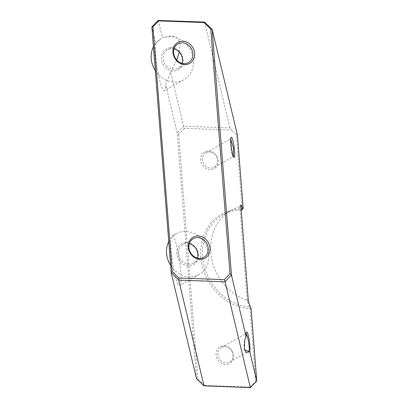 <?xml version="1.0" encoding="UTF-8"?>
<svg xmlns="http://www.w3.org/2000/svg" width="408" height="408" viewBox="0 0 408 408"><rect width="100%" height="100%" fill="white"/><g stroke="black" fill="none" stroke-linecap="round" stroke-linejoin="round"><path stroke-width="0.31" stroke-dasharray="2.04 1.53" d="M245.733 337.074L245.611 333.882L246.09 334.075M244.31 349.539L243.872 343.725L245.662 337.248M224.762 346.667A8.369 7.278 60.7 0 0 221.304 347.489A8.369 7.278 60.7 0 0 219.055 358.351A8.369 7.278 60.7 0 0 229.5 362.08A8.369 7.278 60.7 0 0 232.555 353.088A8.369 7.278 60.7 0 0 224.762 346.667M233.381 156.427L232.79 156.641L231.183 151.669L230.275 139.128L230.765 139.322M209.437 151.904A8.369 7.278 60.7 0 0 205.974 152.725A8.369 7.278 60.7 0 0 203.73 163.583A8.369 7.278 60.7 0 0 214.174 167.311A8.369 7.278 60.7 0 0 217.224 158.324A8.369 7.278 60.7 0 0 209.437 151.904M179.214 52.045C180.571 45.222 179.729 40.484 176.69 37.832C173.905 35.618 169.845 35.471 164.501 37.383A23.429 20.385 -119.3 0 1 176.69 37.832A23.429 20.385 -119.3 0 1 193.111 57.916A23.429 20.385 -119.3 0 1 183.784 79.784A23.429 20.385 -119.3 0 1 158.329 74.531C155.968 62.796 154.79 48.379 155.795 43.386L151.868 26.959M155.3 70.63A23.429 20.385 60.7 0 0 158.329 74.531C160.619 85.496 162.639 90.877 164.393 90.683C165.133 90.214 165.556 88.21 165.663 84.67L170.661 72.206L183.575 126.21L229.923 127.913L231.53 130.081L184.339 128.341L183.575 126.21M196.518 378.7L177.194 132.901L165.663 84.67M168.754 241.536A23.429 20.385 -119.3 0 1 171.181 237.839C170.08 242.551 171.238 257.3 173.66 269.295C175.95 280.26 177.97 285.641 179.719 285.447C184.273 284.187 176.236 232.356 172.054 236.008L171.181 237.839A23.429 20.385 -119.3 0 1 176.154 233.702A23.429 20.385 -119.3 0 1 205.403 244.137A23.429 20.385 -119.3 0 1 199.109 274.548A23.429 20.385 -119.3 0 1 173.66 269.295A23.429 20.385 -119.3 0 1 170.631 265.394M184.339 128.341L178.622 134.268L177.251 132.881L183.447 126.465M178.622 134.268L197.885 379.052L196.529 378.573M197.885 379.052L204.576 385.433L204.133 385.902M204.576 385.433L249.987 387.105L250.537 387.549M249.987 387.105L255.704 381.179L256.729 381.128M241.862 209.794L242.138 208.814L236.303 134.63L237.42 135.114M243.199 208.549L242.138 208.814A51.546 44.844 -119.3 0 0 200.904 257.127A51.546 44.844 -119.3 0 0 250.007 308.759L251.068 308.519L249.518 307.066L247.034 300.293L248.39 301.578M240.786 204.964L239.669 206.749L241.057 208.406M255.704 381.179L250.007 308.759L249.518 307.066A50.204 43.682 60.7 0 1 204.612 267.536A50.204 43.682 60.7 0 1 223.258 214.741L231.311 210.212A50.204 43.682 60.7 0 0 211.375 257.361A50.204 43.682 60.7 0 0 247.034 300.293M241.169 209.809A50.204 43.682 60.7 0 0 223.258 214.741M247.228 300.517L239.828 206.535M239.669 206.749A50.204 43.682 60.7 0 0 231.311 210.212M224.089 345.693A9.705 8.446 -119.3 0 1 232.759 360.091A9.705 8.446 -119.3 0 1 217.637 359.535A9.705 8.446 -119.3 0 1 224.089 345.693M236.303 134.63L231.53 130.081M208.758 150.929A9.705 8.446 -119.3 0 1 217.433 165.327A9.705 8.446 -119.3 0 1 202.307 164.771A9.705 8.446 -119.3 0 1 208.758 150.929M189.343 243.698A10.71 9.318 60.7 0 0 187.389 243.413A10.71 9.318 60.7 0 0 182.963 244.463A10.71 9.318 60.7 0 0 180.086 258.366A10.71 9.318 60.7 0 0 193.458 263.14A10.71 9.318 60.7 0 0 197.431 258.086M186.716 242.439A12.051 10.486 -119.3 0 1 197.482 260.314A12.051 10.486 -119.3 0 1 178.704 259.626A12.051 10.486 -119.3 0 1 186.716 242.439M171.386 47.675A12.051 10.486 -119.3 0 1 182.152 65.55A12.051 10.486 -119.3 0 1 163.379 64.857A12.051 10.486 -119.3 0 1 171.386 47.675M174.017 48.934A10.71 9.318 60.7 0 0 172.064 48.649A10.71 9.318 60.7 0 0 167.632 49.7A10.71 9.318 60.7 0 0 164.756 63.602A10.71 9.318 60.7 0 0 178.128 68.376A10.71 9.318 60.7 0 0 182.101 63.322M164.501 37.383L162.318 37.307L160.645 39.041A23.429 20.385 60.7 0 0 153.423 46.772M158.279 20.4L162.318 37.307M155.795 43.386L160.645 39.041M170.661 72.206L176.761 60.058M229.923 127.913L204.643 22.165M245.611 333.882L246.35 332.199M229.5 362.08L248.472 351.416M221.304 347.489L245.687 333.785M230.275 139.128L231.02 137.435M232.79 156.641L234.003 157.411M214.174 167.311L233.147 156.652M205.974 152.725L230.357 139.021M193.321 238.644L182.963 244.463M203.811 257.321L193.458 263.14M177.99 43.88L167.632 49.7M188.486 62.557L178.128 68.376M183.784 79.784L164.393 90.683M176.154 233.702L172.054 236.008M199.109 274.548L179.719 285.447"/><path stroke-width="0.61" d="M246.09 334.075L246.35 334.535C248.018 336.289 250.614 351.405 248.446 351.431L249.808 351.89L250.048 350.498L249.798 344.311L248.967 338.548L247.916 334.152L246.922 331.974L246.243 332.586L246.101 336.166L245.657 337.243M248.472 351.416L244.31 349.539M246.101 336.166L244.815 339.701L244.316 349.549L246.213 352.395L249.344 351.844M246.055 336.207L231.448 275.099L212.124 29.3L237.42 135.114L243.199 208.549L240.786 204.964L248.39 301.578L251.068 308.519L256.775 381.041L249.808 351.89M230.897 143.432C231.734 151.297 232.769 155.958 234.003 157.411C234.977 157.508 234.998 153.801 234.059 146.294C232.881 139.352 231.866 136.399 231.02 137.435C230.709 138.225 230.668 140.225 230.897 143.432M230.765 139.322L233.447 147.885L233.381 156.427M212.114 29.427L210.752 28.948L230.02 273.732L231.448 275.099M204.505 22.098L158.105 20.451L158.656 20.895L204.066 22.567L204.505 22.098L212.124 29.3M151.868 26.959L171.202 272.631L172.201 271.606L152.934 26.821L151.868 26.959M171.202 272.631L178.837 280.092L178.888 277.986L172.201 271.606M158.105 20.451L151.909 26.872M152.934 26.821L158.656 20.895M178.837 280.092L225.068 281.79L225.191 281.535L224.298 279.659L178.888 277.986M230.02 273.732L224.298 279.659M225.191 281.535L231.387 275.12M204.066 22.567L210.752 28.948M225.068 281.79L250.364 387.6L203.995 385.835L178.73 280.148M256.775 381.041L250.364 387.6M171.253 273.013L196.518 378.7L203.995 385.835M198.222 235.972A12.051 10.486 60.7 0 0 190.215 253.159A12.051 10.486 60.7 0 0 208.988 253.847A12.051 10.486 60.7 0 0 198.222 235.972M182.891 41.208A12.051 10.486 60.7 0 0 174.884 58.39A12.051 10.486 60.7 0 0 193.662 59.084A12.051 10.486 60.7 0 0 182.891 41.208M243.199 208.549L241.862 209.794A50.204 43.682 60.7 0 0 241.169 209.809M241.057 208.406L241.862 209.794M197.747 237.594A10.71 9.318 -119.3 0 1 207.718 245.81A10.71 9.318 -119.3 0 1 203.811 257.321A10.71 9.318 -119.3 0 1 190.444 252.547A10.71 9.318 -119.3 0 1 193.321 238.644A10.71 9.318 -119.3 0 1 197.747 237.594M197.431 258.086A10.71 9.318 60.7 0 0 189.343 243.698M170.631 265.394A23.429 20.385 -119.3 0 1 168.754 241.536M182.101 63.322A10.71 9.318 60.7 0 0 174.017 48.934M182.422 42.83A10.71 9.318 -119.3 0 1 192.387 51.046A10.71 9.318 -119.3 0 1 188.486 62.557A10.71 9.318 -119.3 0 1 175.114 57.783A10.71 9.318 -119.3 0 1 177.99 43.88A10.71 9.318 -119.3 0 1 182.422 42.83M153.423 46.772A23.429 20.385 60.7 0 0 155.3 70.63M176.761 60.058L179.214 52.045M244.815 339.701L245.733 337.085"/></g></svg>
